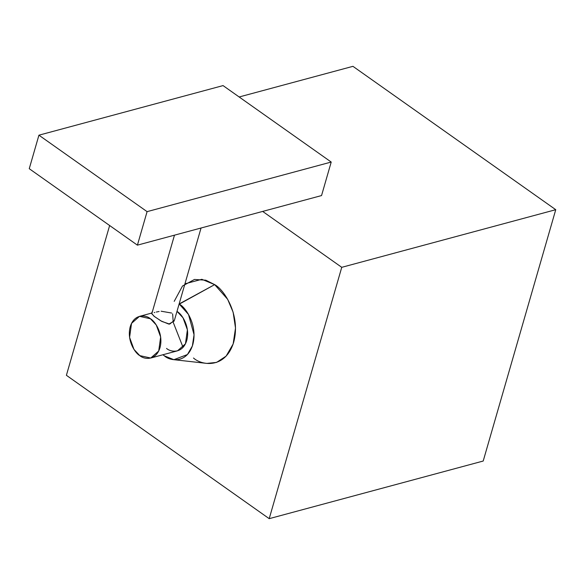 <?xml version="1.0" encoding="UTF-8"?>
<svg xmlns="http://www.w3.org/2000/svg" width="585" height="585" viewBox="0 0 585 585"><rect width="100%" height="100%" fill="white"/><g stroke="black" fill="none" stroke-linecap="round" stroke-linejoin="round"><path stroke-width="0.88" d="M223.053 85.593L331.212 162.052L321.545 195.565L137.409 245.152L147.084 211.646L331.212 162.052L223.053 85.593L38.924 135.186L147.084 211.646L38.924 135.186L29.25 168.699L137.409 245.152L29.25 168.699L38.924 135.186L223.053 85.593M321.545 195.565L331.212 162.052L147.084 211.646L137.409 245.152L321.545 195.565M174.476 235.17L151.786 313.779L154.52 316.595L161.848 321.436L169.679 324.112L174.41 320.309L201.05 228.018M555.75 209.693L352.945 66.332L239.155 96.978L352.945 66.332L555.75 209.693L341.75 267.323L555.75 209.693L483.203 461.031L555.75 209.693M262.665 211.419L341.75 267.323L269.202 518.668L483.203 461.031L269.202 518.668L66.397 375.307L109.636 225.517L66.397 375.307L269.202 518.668L341.75 267.323L262.665 211.419M174.198 301.355L182.505 286.006L194.469 279.462L205.818 280.193L214.666 284.624C223.748 289.268 241.115 314.803 233.678 342.247C225.437 369.12 201.715 365.61 193.481 358.013M183.061 347.351L173.262 322.445L172.626 313.86M173.884 359.687L206.936 363.409L216.582 362.407L226.132 356.119L233.144 343.98L235.514 328.068L233.123 312.193L227.645 299.293L214.666 284.624L179.134 303.959L188.502 314.459L194.052 334.752L192.37 345.976L187.434 354.539L173.884 359.687L164.4 355.877L162.922 354.751L164.4 355.877C170.206 361.23 186.937 363.709 192.757 344.755C198.001 325.392 185.752 307.381 179.339 304.105L214.666 284.624L201.84 279.301L184.94 283.82M151.698 313.07L152.605 310.935L151.698 313.07M150.733 358.035L139.8 355.629L133.972 349.399L129.585 337.37L131.53 323.373L139.508 316.353L150.44 318.767L156.261 324.989L160.648 337.018L158.71 351.015L150.733 358.035L177.482 350.832L185.46 343.812L187.397 329.816L183.01 317.787L177.189 311.556C181.752 313.896 190.476 326.715 186.739 340.507C182.6 354.005 170.688 352.236 166.549 348.419M174.125 321.092L168.816 324.097L160.963 320.909L153.972 316.185L151.866 313.626M154.191 312.587L154.798 312.419M156.297 312.046L159.091 311.491M161.116 311.205L171.654 313.048M139.8 355.629C143.932 359.439 155.851 361.208 159.99 347.709C163.727 333.925 155.003 321.099 150.44 318.767C146.301 314.949 134.389 313.18 130.243 326.679C126.514 340.47 135.237 353.289 139.8 355.629M139.508 316.353L152.02 312.982"/></g></svg>
